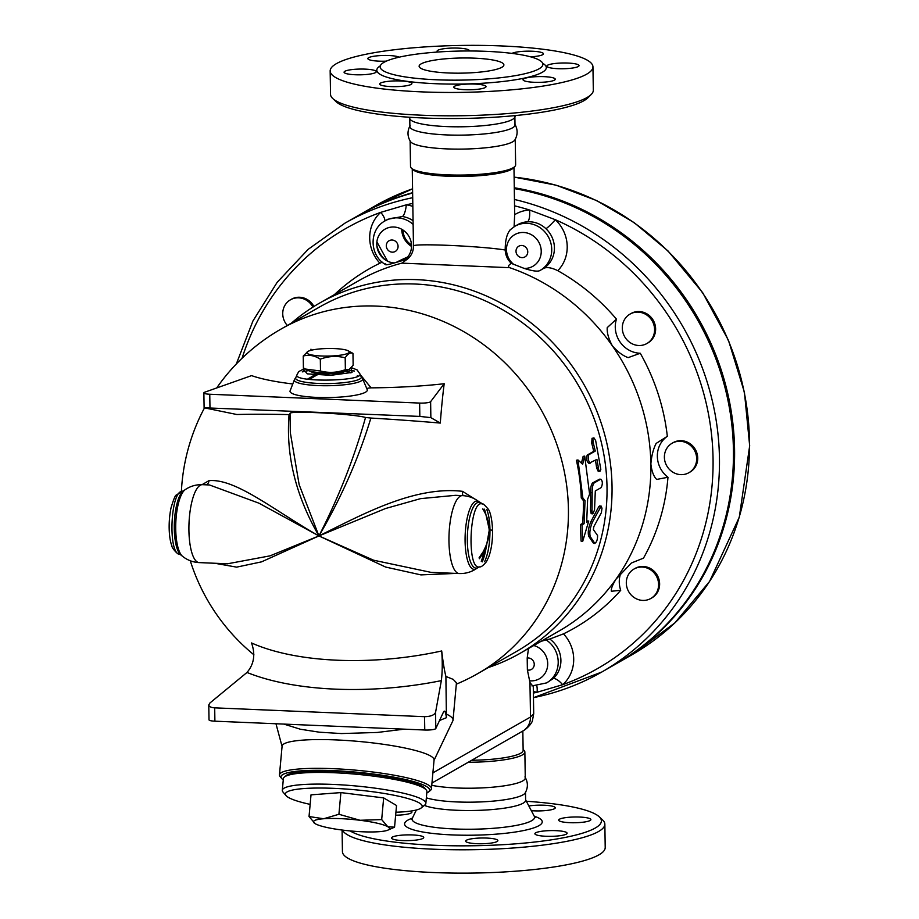 <?xml version="1.0" encoding="UTF-8"?>
<svg xmlns="http://www.w3.org/2000/svg" width="919" height="919" viewBox="0 0 919 919"><rect width="100%" height="100%" fill="white"/><g stroke="black" fill="none" stroke-linecap="round" stroke-linejoin="round"><path stroke-width="1.38" d="M410.207 125.501C407.186 130.9 407.278 136.265 410.46 141.572A52.567 9.385 -0.9 0 0 462.808 149.085A52.567 9.385 -0.9 0 0 514.904 139.929C517.937 134.53 517.845 129.165 514.651 123.858M409.759 118.218L409.897 126.558A52.567 9.385 -0.9 0 0 462.579 135.116A52.567 9.385 -0.9 0 0 515.008 124.904L514.881 116.564M409.024 117.218L409.989 119.056A52.567 9.385 -0.9 0 0 462.452 126.776A52.567 9.385 -0.9 0 0 514.674 117.414L515.593 115.541M332.781 98.551L336.17 101.722A128.017 22.86 -0.9 0 0 462.337 118.459A128.017 22.86 -0.9 0 0 587.919 97.77L591.204 94.485A131.406 23.469 179.1 0 1 462.291 115.725A131.406 23.469 179.1 0 1 332.781 98.551A131.406 23.469 179.1 0 1 330.53 94.324L330.162 70.97A131.406 23.469 -0.9 0 0 461.889 92.371A131.406 23.469 -0.9 0 0 592.95 66.846A131.406 23.469 -0.9 0 0 501.694 45.95A131.406 23.469 -0.9 0 0 330.162 70.97M592.95 66.846L593.318 90.2A131.406 23.469 179.1 0 1 591.204 94.485M437.835 52.027A16.105 2.872 179.1 0 1 437.088 51.177A16.105 2.872 179.1 0 1 453.147 48.052A16.105 2.872 179.1 0 1 469.299 50.671A16.105 2.872 179.1 0 1 469.218 50.982M386.325 61.148A16.105 2.872 179.1 0 1 367.853 58.598A16.105 2.872 179.1 0 1 381.282 55.542A16.105 2.872 179.1 0 1 399.191 57.173M375.515 72.59A16.105 2.872 179.1 0 1 357.709 74.818A16.105 2.872 179.1 0 1 344.074 72.199A16.105 2.872 179.1 0 1 360.133 69.063A16.105 2.872 179.1 0 1 376.285 71.693A16.105 2.872 179.1 0 1 375.515 72.59M410.104 82.239A16.105 2.872 179.1 0 1 411.896 83.514A16.105 2.872 179.1 0 1 395.836 86.639A16.105 2.872 179.1 0 1 379.685 84.02A16.105 2.872 179.1 0 1 391.976 81.033A16.105 2.872 179.1 0 1 410.104 82.239M474.836 84.077A16.105 2.872 179.1 0 1 486.025 86.639A16.105 2.872 179.1 0 1 469.965 89.763A16.105 2.872 179.1 0 1 453.814 87.144A16.105 2.872 179.1 0 1 474.836 84.077M531.791 77.024A16.105 2.872 179.1 0 1 555.26 79.218A16.105 2.872 179.1 0 1 539.2 82.354A16.105 2.872 179.1 0 1 523.049 79.723A16.105 2.872 179.1 0 1 531.791 77.024M547.598 65.226A16.105 2.872 179.1 0 1 565.403 62.986A16.105 2.872 179.1 0 1 579.039 65.617A16.105 2.872 179.1 0 1 562.979 68.753A16.105 2.872 179.1 0 1 546.828 66.122A16.105 2.872 179.1 0 1 547.598 65.226M511.986 53.405A16.105 2.872 179.1 0 1 529.792 51.165A16.105 2.872 179.1 0 1 543.439 53.796A16.105 2.872 179.1 0 1 530.516 56.817M486.358 51.349A81.389 14.532 -0.9 0 0 380.133 66.846A81.389 14.532 -0.9 0 0 461.706 80.102A81.389 14.532 -0.9 0 0 542.888 64.296A81.389 14.532 -0.9 0 0 486.358 51.349M448.564 72.98A42.389 7.57 179.1 0 1 419.121 66.237A42.389 7.57 179.1 0 1 461.384 58A42.389 7.57 179.1 0 1 503.888 64.904A42.389 7.57 179.1 0 1 448.564 72.98M410.127 141.021L410.517 166.488A52.567 9.385 -0.9 0 0 411.425 168.177A52.567 9.385 -0.9 0 0 463.222 175.047A52.567 9.385 -0.9 0 0 514.789 166.546A52.567 9.385 -0.9 0 0 515.639 164.834L515.237 139.378M411.425 168.177L413.113 169.762A50.867 9.087 -0.9 0 0 463.245 176.414A50.867 9.087 -0.9 0 0 513.147 168.188L514.789 166.546M510.527 229.52C506.955 233.403 505.186 240.227 505.209 249.991C479.511 245.913 411.264 243.041 413.47 246.131L412.252 168.958M514.1 226.74L514.674 214.69L513.974 167.361M413.343 238.446L413.355 239.101M291.484 323.086A201.778 188.877 60.2 0 1 319.732 303.017L358.571 280.8A201.778 188.877 60.2 0 1 401.844 263.144L407.554 259.02C411.448 255.689 413.424 251.392 413.47 246.131M401.844 263.144L509.689 267.682A201.778 188.877 60.2 0 1 612.341 345.808A201.778 188.877 60.2 0 1 650.859 464.026A201.778 188.877 60.2 0 1 616.006 579.165A201.778 188.877 60.2 0 1 558.947 631.089L520.108 653.306A201.778 188.877 60.2 0 1 488.494 667.481M505.209 249.991C505.461 255.252 507.495 259.721 511.32 263.385C508.287 265.246 507.736 266.671 509.689 267.682M667.332 436.307A25.433 23.802 60.2 0 0 667.975 477.26L656.694 479.431C653.731 476.616 651.789 471.481 650.859 464.026C651.548 455.847 653.306 448.977 656.132 443.429L667.332 436.307A206.855 193.633 60.2 0 0 640.267 353.252L628.171 357.629C622.944 355.802 617.66 351.862 612.341 345.808C608.562 338.824 606.862 332.77 607.229 327.635L616.454 319.134A206.855 193.633 60.2 0 0 557.776 270.691C551.974 267.785 547.368 266.947 543.979 268.176L540.269 270.347C538.235 271.829 532.859 271.174 524.14 268.394L511.32 263.385M319.732 303.017A201.778 188.877 60.2 0 1 583.864 384.372A201.778 188.877 60.2 0 1 520.108 653.306M281.019 329.071L319.617 306.992A198.378 185.695 60.2 0 1 579.315 386.979A198.378 185.695 60.2 0 1 516.627 651.387L478.029 673.466A198.378 185.695 60.2 0 0 540.717 409.058A198.378 185.695 60.2 0 0 281.019 329.071A198.378 198.378 0 0 0 216.677 387.979M640.267 353.252A25.433 23.802 60.2 0 1 616.454 319.134M667.975 477.26A206.855 193.633 60.2 0 1 643.484 558.143L631.399 563.002L616.006 579.165C612.433 585.035 610.894 589.068 611.376 591.262L620.716 590.297A25.433 23.802 60.2 0 1 620.635 573.536M620.716 590.297A206.855 193.633 60.2 0 1 563.485 633.857L549.803 639.038A25.433 23.802 60.2 0 1 553.008 678.716A10.178 3.515 -131.4 0 1 562.646 684.712A35.611 33.325 -119.8 0 0 563.485 633.857M630.032 314.091L631.066 313.505A16.956 15.876 60.2 0 1 652.846 319.64A16.956 15.876 60.2 0 1 649.182 342.109A16.956 15.876 60.2 0 1 647.906 342.936L646.873 343.534A16.956 15.876 60.2 0 1 624.667 336.687A16.956 15.876 60.2 0 1 630.032 314.091A16.956 15.876 60.2 0 1 651.801 320.237A16.956 15.876 60.2 0 1 648.148 342.707A16.956 15.876 60.2 0 1 646.873 343.534M634.03 569.022L635.075 568.424A16.956 15.876 60.2 0 1 657.269 575.271A16.956 15.876 60.2 0 1 651.904 597.867L650.87 598.453A16.956 15.876 60.2 0 1 633.18 596.833A16.956 15.876 60.2 0 1 634.03 569.022A16.956 15.876 60.2 0 1 656.235 575.857A16.956 15.876 60.2 0 1 650.87 598.453M672.111 443.245L673.145 442.648A16.956 15.876 60.2 0 1 695.35 449.483A16.956 15.876 60.2 0 1 689.985 472.09L688.951 472.676A16.956 15.876 60.2 0 1 680.795 474.641A16.956 15.876 60.2 0 1 665.023 461.694A16.956 15.876 60.2 0 1 672.111 443.245A16.956 15.876 60.2 0 1 694.304 450.08A16.956 15.876 60.2 0 1 688.951 472.676M540.269 270.347A25.433 23.802 -119.8 0 0 548.138 236.459A25.433 23.802 -119.8 0 0 514.881 226.269L517.581 224.73A25.433 23.802 60.2 0 1 527.517 221.801A10.178 3.239 86.8 0 0 529.551 210.014A35.611 33.325 -119.8 0 0 514.674 214.69M527.517 221.801C534.525 221.49 540.659 223.788 545.943 228.716A10.178 1.114 133.3 0 0 555.34 219.71L529.551 210.014A253.495 237.286 60.2 0 0 514.537 205.822M387.898 219.25L402.407 216.528A10.178 2.895 98 0 0 406.278 204.834L380.753 212.358A35.611 33.325 -119.8 0 0 379.915 263.213L382.247 262.156M384.808 221.019A10.178 3.515 48.6 0 0 380.753 212.358A253.495 237.286 60.2 0 0 242.076 358.215M387.565 261.191L376.893 241.881M334.47 294.585A206.855 193.633 60.2 0 1 379.915 263.213M287.314 325.464A16.956 15.876 60.2 0 1 290.461 299.801L291.495 299.203A16.956 15.876 60.2 0 1 309.186 300.835A16.956 15.876 60.2 0 1 313.93 306.486M290.461 299.801A16.956 15.876 60.2 0 1 308.152 301.421A16.956 15.876 60.2 0 1 312.919 307.118M407.554 259.02L404.601 259.928A18.254 17.082 60.2 0 0 404.142 230.876A18.254 17.082 60.2 0 0 377.537 238.733A18.254 17.082 60.2 0 0 394.435 262.926C387.071 265.051 384.165 265.361 385.739 263.845M394.435 262.926L404.601 259.928M536.822 685.976A10.178 2.895 -82 0 1 537.121 692.248L562.646 684.712A253.495 237.286 60.2 0 0 713.052 458.696A253.495 237.286 60.2 0 0 555.34 219.71A35.611 33.325 -119.8 0 1 557.776 270.691M553.008 678.716L546.621 682.897A25.433 23.802 -119.8 0 0 546.07 639.865L549.803 639.038M532.48 685.689L529.964 682.518L527.38 669.974L527.196 658.027L528.482 648.504M533.273 686.034L533.709 713.73L530.504 717.027L432.895 772.868M540.958 641.382L546.07 639.865M441.706 650.962A185.006 15.692 90 0 0 445.899 676.453L446.404 717.705C445.658 711.857 444.693 709.939 443.521 711.949L435.801 728.537A8.478 1.516 -0.9 0 1 424.762 730.019L214.897 721.185A8.478 1.516 -0.9 0 1 209.015 719.841L208.774 704.953C209.027 706.619 210.991 707.584 214.69 707.848L424.555 716.682C430.563 716.544 434.227 715.143 435.549 712.455L441.338 680.634C442.407 672.111 442.533 662.22 441.706 650.962A174.759 72.486 174.1 0 1 337.491 660.233A174.759 72.486 174.1 0 1 251.53 642.955C255.574 654.351 254.069 664.184 246.993 672.455L209.946 702.966L208.774 704.953M434.032 760.323L452.814 720.887A91.567 13.946 -174.8 0 0 453.033 720.117A91.567 13.946 -174.8 0 0 446.048 713.925M445.899 676.453L453.17 679.359L456.444 682.817L453.033 720.117M290.048 414.618L289.06 414.607A185.718 12.958 -176.3 0 0 236.861 414.515L204.11 407.783L203.869 392.895A8.478 1.516 179.1 0 1 204.845 392.16L251.565 375.618A139.826 24.974 -0.9 0 0 292.058 383.889M349.679 370.15L348.508 369.817M367.026 389.174C366.359 388.496 367.726 388.048 371.115 387.852L361.19 375.779A5.089 2.516 -55.2 0 1 360.811 376.078M371.115 387.852A139.826 24.974 -0.9 0 0 444.187 383.728A180.25 24.514 90.5 0 0 440.293 423.073A185.718 12.958 -176.3 0 0 370.885 418.053L365.532 417.456C352.482 413.734 287.98 410.379 290.036 413.516L290.335 432.711L299.146 484.635L318.939 535.926C341.282 497.753 358.594 458.466 370.885 418.053M483.049 504.221L462.51 491.332C414.216 485.737 362.052 514.663 318.939 535.926L385.658 567.069L420.936 574.892L455.939 573.41M214.77 563.255L236.631 567.138L261.547 561.854L318.939 535.926C274.689 510.987 235.919 478.236 208.958 480.66L202.077 484.658M289.06 414.607C285.809 455.399 295.769 495.835 318.939 535.926L270.071 555.846L227.464 563.795L199.193 562.6C192.921 562.279 187.361 560.165 182.49 556.271A34.198 10.373 92.4 0 1 175.805 522.589A34.198 10.373 92.4 0 1 185.293 489.586C190.474 486.117 196.195 484.474 202.467 484.669A39 11.821 92.4 0 0 189.015 523.141A39 11.821 92.4 0 0 199.193 562.6M440.293 423.073L430.862 417.64L419.834 416.41L204.11 407.783M444.187 383.728L430.62 401.672A8.478 1.516 179.1 0 1 419.627 403.073L209.762 394.24A8.478 1.516 179.1 0 1 203.869 392.895M290.013 391.069A38.678 6.904 -0.9 0 0 328.784 397.559A38.678 6.904 -0.9 0 0 367.324 389.851L362.419 378.306A34.198 6.111 179.1 0 1 328.6 385.716A34.198 6.111 179.1 0 1 294.562 379.375L290.013 391.069M307.486 379.168L317.492 373.332M316.4 375.055L315.906 374.113A34.198 6.111 179.1 0 0 311.518 374.561M358.1 376.089A34.198 6.111 179.1 0 0 357.238 375.86L357.801 376.239M444.222 711.145L443.521 711.949M283.868 724.092L300.398 729.238L319.352 732.19L341.408 733.557L377.192 732.466L404.337 729.158M439.535 720.507L446.404 717.705M428.553 791.937L430.368 790.466A76.3 11.625 -174.8 0 0 431.436 788.766L434.067 760.002A76.3 11.625 -174.8 0 0 335.78 739.91A76.3 11.625 -174.8 0 0 282.099 746.113L279.468 774.878A76.3 11.625 -174.8 0 0 280.215 776.75L281.731 778.531A74.6 11.361 5.2 0 1 333.494 770.639A74.6 11.361 5.2 0 1 428.553 791.937A74.6 11.361 5.2 0 1 426.795 792.982M202.467 484.669L209.498 484.968L258.986 503.198L318.939 535.926L385.509 508.529L420.569 498.638L455.479 495.318L462.51 495.617C468.782 495.95 474.342 498.052 479.213 501.958A34.198 10.373 -87.6 0 0 465.175 534.778A34.198 10.373 -87.6 0 0 476.41 568.631C471.229 572.112 465.508 573.743 459.236 573.548A39 11.821 -87.6 0 1 449.058 534.088A39 11.821 -87.6 0 1 462.51 495.617M208.958 480.66A5.089 4.365 -98.5 0 1 206.407 484.841M463.187 495.651A5.089 2.079 98.5 0 1 462.51 491.332M479.017 557.913L483.256 551.664L483.945 551.94L486.117 547.816L489.333 529.826L485.577 513.055L483.268 509.229M482.682 508.896C487.047 515.467 489.207 522.922 489.161 531.239C488.483 537.753 489.011 539.981 483.256 551.664L483.911 552.124M481.246 561.279A34.198 10.373 -87.6 0 0 483.945 551.94L479.385 558.718M459.236 573.548L430.954 572.353L373.562 560.199L318.939 535.926C338.732 497.271 354.263 457.788 365.532 417.456M351.472 372.62L345.912 370.885M180.79 554.892L179.412 554.237C167.878 553.284 170.486 491.32 182.054 491.343L176.299 495.054C175.299 495.157 173.553 499.431 171.026 507.862C167.58 524.738 169.487 540.487 171.933 545.909C171.439 547.85 178.791 555.65 179.412 554.237L179.412 554.237C167.878 553.284 170.486 491.32 182.054 491.343L183.478 490.815A32.866 9.96 92.4 0 0 174.369 522.543A32.866 9.96 92.4 0 0 180.79 554.892L182.49 556.271M489.976 529.895C489.804 521.418 488.747 514.64 486.806 509.551C488.747 514.64 489.804 521.418 489.976 529.895C489.999 543.209 488.219 553.812 484.612 561.704C488.219 553.812 489.999 543.209 489.976 529.895A5.089 0.908 179.1 0 1 492.32 530.929L492.32 530.929M480.913 503.336L482.291 503.98C469.391 498.833 466.37 570.917 479.638 566.874C481.074 567.218 483.348 565.472 486.484 561.635L488.828 556.707C491.412 549.332 492.664 540.648 492.573 530.642C491.998 515.536 489.161 510.493 488.494 509.459C484.612 504.91 482.544 503.084 482.291 503.98C469.391 498.833 466.37 570.917 479.638 566.874L478.213 567.402A32.866 9.96 -87.6 0 1 467.426 534.858A32.866 9.96 -87.6 0 1 480.913 503.336L479.213 501.958M308.439 370.587L302.248 371.896L308.439 370.587M304.568 368.565L298.732 371.586L296.906 374.929C293.586 382.499 363.487 381.408 359.938 373.93L361.064 376.457A32.866 5.87 179.1 0 1 328.565 383.568A32.866 5.87 179.1 0 1 295.861 377.479L294.562 379.375M354.504 371.069L348.255 369.955L354.504 371.069M345.981 370.805A17.806 3.182 179.1 0 1 328.359 373.826A17.806 3.182 179.1 0 1 310.702 371.345M349.243 369.415L348.462 369.852A21.194 3.779 179.1 0 1 321.857 372.677A21.194 3.779 179.1 0 1 308.221 370.483L305.453 369.047L320.513 371.012C328.841 373.171 337.124 372.723 345.372 369.668L349.243 369.415L353.149 365.222L352.965 353.367C350.323 352.241 347.738 353.723 345.188 357.813C336.859 355.653 328.565 356.101 320.317 359.157L320.317 359.157C314.574 355.527 308.887 354.481 303.236 356.055L307.922 351.426A21.194 3.779 -0.9 0 0 321.593 355.998A21.194 3.779 -0.9 0 0 343.143 354.723A21.194 3.779 -0.9 0 0 348.163 350.794A21.194 3.779 -0.9 0 0 328.003 348.508A21.194 3.779 -0.9 0 0 307.922 351.426M303.236 356.055L303.442 370.311L303.419 367.899L305.453 369.047M320.501 371L320.317 359.157M345.372 369.668L345.188 357.813M348.163 350.794L352.965 353.367M310.944 349.197A25.456 4.549 179.1 0 1 310.978 349.186L310.99 350.311L310.978 349.186M431.436 788.766A76.3 11.625 -174.8 0 0 333.149 768.675A76.3 11.625 -174.8 0 0 279.468 774.878M283.27 779.863A74.6 11.361 5.2 0 1 281.731 778.531M285.51 776.279A70.361 10.718 5.2 0 1 334.734 771.363A70.361 10.718 5.2 0 1 425.233 789.042M282.317 790.283L283.385 778.6A72.061 10.982 5.2 0 1 334.091 772.741A72.061 10.982 5.2 0 1 426.91 791.719L425.842 803.401A72.061 10.982 -174.8 0 0 333.023 784.424A72.061 10.982 -174.8 0 0 282.317 790.283A72.061 10.982 -174.8 0 0 283.018 792.052L286.062 795.613A68.672 10.465 5.2 0 1 333.7 788.341A68.672 10.465 5.2 0 1 421.201 807.962A68.672 10.465 5.2 0 1 395.928 812.212M421.201 807.962L424.831 805.01A72.061 10.982 -174.8 0 0 425.842 803.401M310.14 804.378A68.672 10.465 5.2 0 1 286.062 795.613M309.037 816.531L323.672 818.749A38.15 5.813 -174.8 0 0 314.735 823.413A38.15 5.813 -174.8 0 0 315.16 823.677L309.037 816.531L311.013 794.855L340.903 792.592L383.66 797.91L396.537 805.504L394.55 827.18L387.956 830.098A38.15 5.813 -174.8 0 0 387.807 826.744L394.55 827.18M381.684 819.587L387.807 826.744A38.15 5.813 -174.8 0 0 359.995 820.276L381.684 819.587L383.66 797.91M315.16 823.677A38.15 5.813 -174.8 0 0 342.982 830.144A38.15 5.813 -174.8 0 0 379.306 831.672A38.15 5.813 -174.8 0 0 387.956 830.098M323.672 818.749L338.916 814.268L359.995 820.276A38.15 5.813 -174.8 0 0 323.672 818.749M340.903 792.592L338.916 814.268M581.428 463.119L583.14 456.387L584.714 456.1L589.596 494.135L587.632 499.212L586.678 522.222L588.746 521.039L582.657 541.509L582.014 524.887L584.093 523.704L585.035 500.694L582.864 497.995L577.982 459.959L582.646 464.267L584.714 456.1M586.793 520.97L588.746 521.039M582.657 541.509L581.072 541.084L580.406 524.623L582.485 523.439A198.378 185.695 -119.8 0 0 583.427 500.625L581.256 497.96A198.378 185.695 -119.8 0 0 576.408 460.247L577.982 459.959M598.729 506.76L599.602 505.932L601.21 506.116L592.525 521.889C590.055 527.92 589.297 532.825 590.262 536.616L594.915 543.543L593.18 542.888L588.677 536.202C587.712 532.446 588.459 527.586 590.917 521.601L598.729 506.76L600.348 506.955M591.721 443.153L592.031 438.283L594.088 438.007L595.673 440.661L600.831 469.356L599.992 471.252L598.774 470.068L596.913 459.397L588.849 463.302C586.678 461.499 586.138 458.753 587.218 455.054L593.685 451.344A198.378 185.695 -119.8 0 0 591.721 443.153L593.272 442.797L592.881 439.454L593.582 437.903M599.831 471.286L598.235 471.39L596.626 467.909A198.378 185.695 -119.8 0 0 595.432 460.235M592.801 513.87L594.524 509.999L595.305 490.953L601.256 487.552C602.818 483.785 602.657 480.982 600.796 479.132L594.317 482.831C592.824 484.233 592.112 487.529 592.192 492.733L592.02 511.423L592.801 513.87L591.181 513.652L590.423 510.183A198.378 185.695 -119.8 0 0 590.584 492.699C590.503 487.541 591.216 484.267 592.709 482.866L599.625 479.155M581.256 497.96L582.864 497.995M583.427 500.625L585.035 500.694M582.485 523.439L584.093 523.704M580.406 524.623L582.014 524.887M593.18 542.888L594.742 543.393C596.672 542.244 597.614 539.614 597.568 535.513L593.375 529.562L593.835 526.621L601.336 512.768L601.991 508.299L601.21 506.116M590.446 463.096C588.263 461.269 587.712 458.489 588.792 454.767L595.259 451.068L593.272 442.797M593.685 451.344L595.259 451.068M471.746 760.266A50.867 9.087 -0.9 0 0 523.141 750.364L522.831 731.042M468.253 762.253A52.567 9.385 -0.9 0 0 524.864 752.006A52.567 9.385 -0.9 0 0 523.956 750.318L523.129 749.536M431.758 785.308A52.567 9.385 -0.9 0 0 490.241 787.388A52.567 9.385 -0.9 0 0 525.266 777.979L524.864 752.006M426.359 797.818A52.567 9.385 -0.9 0 0 482.636 801.839A52.567 9.385 -0.9 0 0 525.163 792.994C528.195 787.594 528.103 782.23 524.921 776.923M424.371 805.377A52.567 9.385 -0.9 0 0 483.21 810.156A52.567 9.385 -0.9 0 0 525.622 800.277L525.496 792.442M526.357 801.276A128.017 22.86 179.1 0 1 599.211 816.773A128.017 22.86 179.1 0 1 502.429 844.722A128.017 22.86 179.1 0 1 350.116 830.914M528.85 805.986A16.105 2.872 179.1 0 1 553.502 806.503A16.105 2.872 179.1 0 1 555.283 807.778A16.105 2.872 179.1 0 1 531.32 810.673M590.113 820.506A16.105 2.872 179.1 0 1 572.307 822.746A16.105 2.872 179.1 0 1 558.672 820.116A16.105 2.872 179.1 0 1 574.743 816.991A16.105 2.872 179.1 0 1 590.883 819.61A16.105 2.872 179.1 0 1 590.113 820.506M558.361 835.911A16.105 2.872 179.1 0 1 534.892 833.717A16.105 2.872 179.1 0 1 550.952 830.592A16.105 2.872 179.1 0 1 567.103 833.211A16.105 2.872 179.1 0 1 558.361 835.911M476.846 843.688A16.105 2.872 179.1 0 1 465.657 841.126A16.105 2.872 179.1 0 1 481.728 838.002A16.105 2.872 179.1 0 1 497.868 840.621A16.105 2.872 179.1 0 1 476.846 843.688M393.309 839.288A16.105 2.872 179.1 0 1 391.528 838.013A16.105 2.872 179.1 0 1 407.577 834.877A16.105 2.872 179.1 0 1 423.739 837.508A16.105 2.872 179.1 0 1 411.448 840.494A16.105 2.872 179.1 0 1 393.309 839.288M410.827 811.063A16.105 2.872 179.1 0 1 411.907 812.074A16.105 2.872 179.1 0 1 395.652 815.21M342.477 830.075A131.406 23.469 -0.9 0 0 478.822 849.604A131.406 23.469 -0.9 0 0 604.851 824.171A131.406 23.469 -0.9 0 0 602.6 819.943L599.211 816.773M342.086 830.029L342.431 851.649A131.406 23.469 -0.9 0 0 474.193 873.05A131.406 23.469 -0.9 0 0 605.207 847.525L604.851 824.171M533.457 697.659A258.572 242.042 -119.8 0 0 601.646 672.099L615.627 664.092A258.572 242.042 -119.8 0 0 727.572 398.524A258.572 242.042 -119.8 0 0 514.307 188.602M412.631 193.024A258.572 242.042 -119.8 0 0 358.847 215.207L344.866 223.202L308.164 249.336L277.17 282.305L252.943 320.961L236.321 363.981M403.004 230.049A16.956 15.876 -119.8 0 0 411.505 244.913M407.508 257.251A199.228 186.488 -119.8 0 0 396.411 262.363M411.528 246.418A19.494 18.254 60.2 0 1 402.717 235.207A19.494 18.254 60.2 0 1 401.718 229.268M616.201 663.771A258.572 242.042 -119.8 0 0 616.775 663.449A258.572 242.042 -119.8 0 0 728.583 397.284A258.572 242.042 -119.8 0 0 514.295 187.752M412.631 192.68A258.572 242.042 -119.8 0 0 359.984 214.552A258.572 242.042 -119.8 0 0 359.409 214.874M407.726 256.987A199.228 186.488 -119.8 0 0 396.089 262.455M390.276 240.238A6.18 5.778 -119.8 0 0 392.275 252.174A6.18 5.778 -119.8 0 0 397.984 245.396A6.18 5.778 -119.8 0 0 390.276 240.238M380.317 65.823A84.778 15.141 -0.9 0 0 461.797 84.043A84.778 15.141 -0.9 0 0 542.669 63.273M513.87 264.534A18.254 17.082 60.2 0 1 508.253 241.628A18.254 17.082 60.2 0 1 528.965 233.587A18.254 17.082 60.2 0 1 541.061 253.966A18.254 17.082 60.2 0 1 524.14 268.394M545.943 228.716A25.433 23.802 60.2 0 1 543.979 268.176M523.623 245.855A6.18 5.778 60.2 0 1 521.992 257.63A6.18 5.778 60.2 0 1 516.064 250.37A6.18 5.778 60.2 0 1 523.623 245.855M412.849 206.43A35.611 33.325 -119.8 0 0 406.278 204.834A253.495 237.286 60.2 0 1 412.792 203.421M402.407 216.528A25.433 23.802 60.2 0 1 413.068 220.709M385.21 259.836A25.433 23.802 60.2 0 1 376.813 245.143M413.125 224.42A25.433 23.802 -119.8 0 0 385.187 220.801C368.68 229.382 369.312 255.884 385.704 264.615M533.353 691.502A35.611 33.325 -119.8 0 0 537.121 692.248A253.495 237.286 60.2 0 1 533.388 693.075M529.964 682.518L530.504 717.027A16.956 15.876 -119.8 0 1 522.773 731.064L431.964 783.022M533.721 645.517A18.254 17.082 60.2 0 1 547.586 666.091A18.254 17.082 60.2 0 1 529.539 680.795M527.38 669.974A6.18 5.778 -119.8 0 0 534.238 664.851A6.18 5.778 -119.8 0 0 527.196 658.027M412.711 197.7A258.572 242.042 -119.8 0 0 344.866 223.202M533.457 697.693L601.646 672.099A258.572 242.042 -119.8 0 0 715.039 413.826A258.572 242.042 -119.8 0 0 514.479 199.48M430.862 417.64L430.62 401.672M419.834 416.41L419.627 403.073M209.969 407.588L209.762 394.24M246.993 672.455A189.693 78.678 -5.9 0 0 441.338 680.634M435.549 712.455L435.801 728.537M214.69 707.848L214.897 721.185M424.555 716.682L424.762 730.019M486.117 547.816A32.866 9.96 -87.6 0 1 482.211 561.9M484.428 509.16A32.866 9.96 -87.6 0 1 485.577 513.055M295.861 377.479L296.906 374.929C293.586 382.499 363.487 381.408 359.938 373.93L357.089 369.909L351.334 367.634M351.138 367.853L352.057 372.413L330.863 375.32L307.337 373.861L303.419 369.392L304.924 368.76M590.917 521.601L592.525 521.889M588.677 536.202L590.262 536.616M587.218 455.054L588.792 454.767M588.849 463.302L590.078 463.142M596.626 467.909L598.223 467.771M592.709 482.866L594.317 482.831M590.584 492.699L592.192 492.733M590.423 510.183L592.031 510.367M525.611 799.852L534.307 816.325A61.24 10.936 179.1 0 1 473.503 829.202A61.24 10.936 179.1 0 1 412.332 818.243L411.459 819.472M412.378 818.14A68.833 12.292 -0.9 0 0 473.595 835.187A68.833 12.292 -0.9 0 0 534.249 816.221M374.895 206.017A258.572 242.042 60.2 0 1 412.574 188.82L374.895 206.017L359.984 214.552M514.135 177.16A258.572 242.042 60.2 0 1 741.713 381.052A258.572 242.042 60.2 0 1 631.686 654.914L616.775 663.449M514.881 226.269L510.034 229.934M387.91 219.25L385.176 220.801M531.998 685.93L546.621 682.897M204.443 407.979A198.378 198.378 0 0 0 181.388 491.539M190.279 560.762A198.378 198.378 0 0 0 253.92 654.81M456.318 684.184A198.378 198.378 0 0 0 478.029 673.466M309.404 379.421L316.492 375.205M282.064 746.435L275.976 723.758M350.759 372.85L345.601 371.161M320.203 373.596L316.756 375.078M361.064 376.457L362.419 378.306M478.213 567.402L476.41 568.631M183.478 490.815L185.293 489.586M416.353 810.007L412.332 818.243M535.214 817.531L534.307 816.325M514.135 177.091L556.133 185.201L596.557 200.549L634.225 222.685L668.021 250.956L702.69 292.702L728.549 340.524L744.436 392.333L749.674 445.83L739.29 517.202L709.548 581.497L674.833 622.921L631.686 654.914M533.709 713.73L532.423 720.668C532.583 721.426 529.103 727.526 522.773 731.064"/></g></svg>
